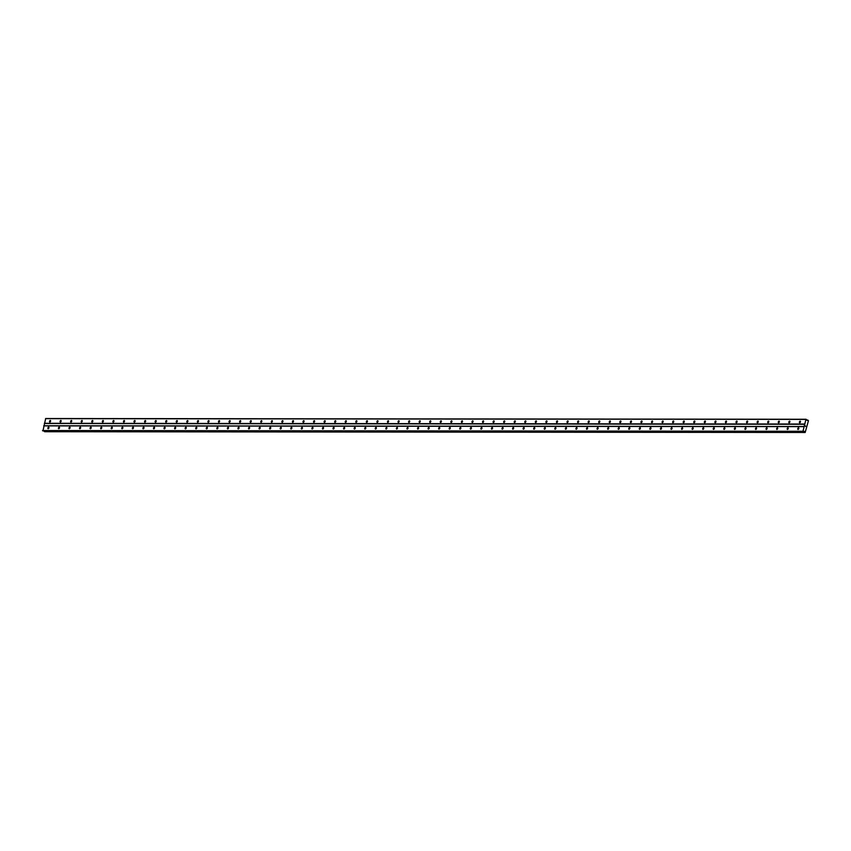 <?xml version="1.0" encoding="UTF-8"?>
<svg xmlns="http://www.w3.org/2000/svg" width="851" height="851" viewBox="0 0 851 851"><rect width="100%" height="100%" fill="white"/><g stroke="black" fill="none" stroke-linecap="round" stroke-linejoin="round"><path stroke-width="1.28" d="M48.688 427.096A0.883 0.564 114.5 0 1 48.113 428.734A0.883 0.564 114.5 0 1 48.688 427.096M59.251 427.106A0.883 0.564 114.5 0 1 58.676 428.744A0.883 0.564 114.5 0 1 59.251 427.106M69.814 427.117A0.883 0.564 114.5 0 1 69.239 428.755A0.883 0.564 114.5 0 1 69.814 427.117M80.366 427.128A0.883 0.564 114.5 0 1 79.803 428.766A0.883 0.564 114.5 0 1 80.366 427.128M90.929 427.138A0.883 0.564 114.5 0 1 90.355 428.776A0.883 0.564 114.5 0 1 90.929 427.138M101.492 427.149A0.883 0.564 114.5 0 1 100.918 428.787A0.883 0.564 114.5 0 1 101.492 427.149M112.055 427.159A0.883 0.564 114.5 0 1 111.481 428.798A0.883 0.564 114.5 0 1 112.055 427.159M122.618 427.17A0.883 0.564 114.5 0 1 122.044 428.808A0.883 0.564 114.5 0 1 122.618 427.17M133.181 427.181A0.883 0.564 114.5 0 1 132.607 428.819A0.883 0.564 114.5 0 1 133.181 427.181M143.745 427.191A0.883 0.564 114.5 0 1 143.17 428.83A0.883 0.564 114.5 0 1 143.745 427.191M154.297 427.202A0.883 0.564 114.5 0 1 153.733 428.84A0.883 0.564 114.5 0 1 154.297 427.202M164.86 427.213A0.883 0.564 114.5 0 1 164.286 428.851A0.883 0.564 114.5 0 1 164.86 427.213M175.423 427.223A0.883 0.564 114.5 0 1 174.849 428.861A0.883 0.564 114.5 0 1 175.423 427.223M185.986 427.234A0.883 0.564 114.5 0 1 185.412 428.872A0.883 0.564 114.5 0 1 185.986 427.234M196.549 427.245A0.883 0.564 114.5 0 1 195.975 428.883A0.883 0.564 114.5 0 1 196.549 427.245M207.112 427.255A0.883 0.564 114.5 0 1 206.538 428.893A0.883 0.564 114.5 0 1 207.112 427.255M217.675 427.266A0.883 0.564 114.5 0 1 217.101 428.904A0.883 0.564 114.5 0 1 217.675 427.266M228.228 427.276A0.883 0.564 114.5 0 1 227.653 428.915A0.883 0.564 114.5 0 1 228.228 427.276M238.791 427.287A0.883 0.564 114.5 0 1 238.216 428.925A0.883 0.564 114.5 0 1 238.791 427.287M249.354 427.298A0.883 0.564 114.5 0 1 248.779 428.936A0.883 0.564 114.5 0 1 249.354 427.298M259.917 427.308A0.883 0.564 114.5 0 1 259.342 428.947A0.883 0.564 114.5 0 1 259.917 427.308M270.48 427.319A0.883 0.564 114.5 0 1 269.905 428.957A0.883 0.564 114.5 0 1 270.48 427.319M281.043 427.33A0.883 0.564 114.5 0 1 280.468 428.968A0.883 0.564 114.5 0 1 281.043 427.33M291.606 427.34A0.883 0.564 114.5 0 1 291.031 428.978A0.883 0.564 114.5 0 1 291.606 427.34M302.158 427.351A0.883 0.564 114.5 0 1 301.584 428.989A0.883 0.564 114.5 0 1 302.158 427.351M312.721 427.362A0.883 0.564 114.5 0 1 312.147 429A0.883 0.564 114.5 0 1 312.721 427.362M323.284 427.372A0.883 0.564 114.5 0 1 322.71 429.01A0.883 0.564 114.5 0 1 323.284 427.372M333.847 427.383A0.883 0.564 114.5 0 1 333.273 429.021A0.883 0.564 114.5 0 1 333.847 427.383M344.41 427.393A0.883 0.564 114.5 0 1 343.836 429.032A0.883 0.564 114.5 0 1 344.41 427.393M354.973 427.404A0.883 0.564 114.5 0 1 354.399 429.042A0.883 0.564 114.5 0 1 354.973 427.404M365.536 427.415A0.883 0.564 114.5 0 1 364.962 429.053A0.883 0.564 114.5 0 1 365.536 427.415M376.089 427.425A0.883 0.564 114.5 0 1 375.514 429.064A0.883 0.564 114.5 0 1 376.089 427.425M386.652 427.436A0.883 0.564 114.5 0 1 386.077 429.064A0.883 0.564 114.5 0 1 386.652 427.436M397.215 427.447A0.883 0.564 114.5 0 1 396.64 429.074A0.883 0.564 114.5 0 1 397.215 427.447M407.778 427.447A0.883 0.564 114.5 0 1 407.204 429.085A0.883 0.564 114.5 0 1 407.778 427.447M418.341 427.457A0.883 0.564 114.5 0 1 417.767 429.095A0.883 0.564 114.5 0 1 418.341 427.457M428.904 427.468A0.883 0.564 114.5 0 1 428.33 429.106A0.883 0.564 114.5 0 1 428.904 427.468M439.467 427.479A0.883 0.564 114.5 0 1 438.893 429.117A0.883 0.564 114.5 0 1 439.467 427.479M450.019 427.489A0.883 0.564 114.5 0 1 449.445 429.127A0.883 0.564 114.5 0 1 450.019 427.489M460.582 427.5A0.883 0.564 114.5 0 1 460.008 429.138A0.883 0.564 114.5 0 1 460.582 427.5M471.146 427.51A0.883 0.564 114.5 0 1 470.571 429.149A0.883 0.564 114.5 0 1 471.146 427.51M481.709 427.521A0.883 0.564 114.5 0 1 481.134 429.159A0.883 0.564 114.5 0 1 481.709 427.521M492.272 427.532A0.883 0.564 114.5 0 1 491.697 429.17A0.883 0.564 114.5 0 1 492.272 427.532M502.835 427.542A0.883 0.564 114.5 0 1 502.26 429.181A0.883 0.564 114.5 0 1 502.835 427.542M513.398 427.553A0.883 0.564 114.5 0 1 512.823 429.191A0.883 0.564 114.5 0 1 513.398 427.553M523.95 427.564A0.883 0.564 114.5 0 1 523.376 429.202A0.883 0.564 114.5 0 1 523.95 427.564M534.513 427.574A0.883 0.564 114.5 0 1 533.939 429.212A0.883 0.564 114.5 0 1 534.513 427.574M545.076 427.585A0.883 0.564 114.5 0 1 544.502 429.223A0.883 0.564 114.5 0 1 545.076 427.585M555.639 427.596A0.883 0.564 114.5 0 1 555.065 429.234A0.883 0.564 114.5 0 1 555.639 427.596M566.202 427.606A0.883 0.564 114.5 0 1 565.628 429.244A0.883 0.564 114.5 0 1 566.202 427.606M576.765 427.617A0.883 0.564 114.5 0 1 576.191 429.255A0.883 0.564 114.5 0 1 576.765 427.617M587.318 427.627A0.883 0.564 114.5 0 1 586.754 429.266A0.883 0.564 114.5 0 1 587.318 427.627M597.881 427.638A0.883 0.564 114.5 0 1 597.306 429.276A0.883 0.564 114.5 0 1 597.881 427.638M608.444 427.649A0.883 0.564 114.5 0 1 607.869 429.287A0.883 0.564 114.5 0 1 608.444 427.649M619.007 427.659A0.883 0.564 114.5 0 1 618.432 429.298A0.883 0.564 114.5 0 1 619.007 427.659M629.57 427.67A0.883 0.564 114.5 0 1 628.995 429.308A0.883 0.564 114.5 0 1 629.57 427.67M640.133 427.681A0.883 0.564 114.5 0 1 639.558 429.319A0.883 0.564 114.5 0 1 640.133 427.681M650.696 427.691A0.883 0.564 114.5 0 1 650.121 429.329A0.883 0.564 114.5 0 1 650.696 427.691M661.248 427.702A0.883 0.564 114.5 0 1 660.674 429.34A0.883 0.564 114.5 0 1 661.248 427.702M671.811 427.713A0.883 0.564 114.5 0 1 671.237 429.351A0.883 0.564 114.5 0 1 671.811 427.713M682.374 427.723A0.883 0.564 114.5 0 1 681.8 429.361A0.883 0.564 114.5 0 1 682.374 427.723M692.937 427.734A0.883 0.564 114.5 0 1 692.363 429.372A0.883 0.564 114.5 0 1 692.937 427.734M703.5 427.745A0.883 0.564 114.5 0 1 702.926 429.383A0.883 0.564 114.5 0 1 703.5 427.745M714.063 427.755A0.883 0.564 114.5 0 1 713.489 429.393A0.883 0.564 114.5 0 1 714.063 427.755M724.627 427.766A0.883 0.564 114.5 0 1 724.052 429.404A0.883 0.564 114.5 0 1 724.627 427.766M735.179 427.776A0.883 0.564 114.5 0 1 734.604 429.415A0.883 0.564 114.5 0 1 735.179 427.776M745.742 427.787A0.883 0.564 114.5 0 1 745.168 429.425A0.883 0.564 114.5 0 1 745.742 427.787M756.305 427.798A0.883 0.564 114.5 0 1 755.731 429.436A0.883 0.564 114.5 0 1 756.305 427.798M766.868 427.808A0.883 0.564 114.5 0 1 766.294 429.447A0.883 0.564 114.5 0 1 766.868 427.808M777.431 427.819A0.883 0.564 114.5 0 1 776.857 429.447A0.883 0.564 114.5 0 1 777.431 427.819M787.994 427.83A0.883 0.564 114.5 0 1 787.42 429.457A0.883 0.564 114.5 0 1 787.994 427.83M798.557 427.83A0.883 0.564 114.5 0 1 797.983 429.468A0.883 0.564 114.5 0 1 798.557 427.83M50.358 420.415A0.883 0.564 114.5 0 1 49.783 422.053A0.883 0.564 114.5 0 1 50.358 420.415M60.91 420.426A0.883 0.564 114.5 0 1 60.336 422.064A0.883 0.564 114.5 0 1 60.91 420.426M71.473 420.437A0.883 0.564 114.5 0 1 70.899 422.075A0.883 0.564 114.5 0 1 71.473 420.437M82.036 420.447A0.883 0.564 114.5 0 1 81.462 422.085A0.883 0.564 114.5 0 1 82.036 420.447M92.599 420.458A0.883 0.564 114.5 0 1 92.025 422.096A0.883 0.564 114.5 0 1 92.599 420.458M103.162 420.468A0.883 0.564 114.5 0 1 102.588 422.107A0.883 0.564 114.5 0 1 103.162 420.468M113.726 420.479A0.883 0.564 114.5 0 1 113.151 422.117A0.883 0.564 114.5 0 1 113.726 420.479M124.289 420.49A0.883 0.564 114.5 0 1 123.714 422.128A0.883 0.564 114.5 0 1 124.289 420.49M134.841 420.5A0.883 0.564 114.5 0 1 134.267 422.139A0.883 0.564 114.5 0 1 134.841 420.5M145.404 420.511A0.883 0.564 114.5 0 1 144.83 422.149A0.883 0.564 114.5 0 1 145.404 420.511M155.967 420.522A0.883 0.564 114.5 0 1 155.393 422.16A0.883 0.564 114.5 0 1 155.967 420.522M166.53 420.532A0.883 0.564 114.5 0 1 165.956 422.17A0.883 0.564 114.5 0 1 166.53 420.532M177.093 420.543A0.883 0.564 114.5 0 1 176.519 422.181A0.883 0.564 114.5 0 1 177.093 420.543M187.656 420.554A0.883 0.564 114.5 0 1 187.082 422.192A0.883 0.564 114.5 0 1 187.656 420.554M198.219 420.564A0.883 0.564 114.5 0 1 197.645 422.202A0.883 0.564 114.5 0 1 198.219 420.564M208.772 420.575A0.883 0.564 114.5 0 1 208.197 422.213A0.883 0.564 114.5 0 1 208.772 420.575M219.335 420.585A0.883 0.564 114.5 0 1 218.76 422.224A0.883 0.564 114.5 0 1 219.335 420.585M229.898 420.596A0.883 0.564 114.5 0 1 229.323 422.234A0.883 0.564 114.5 0 1 229.898 420.596M240.461 420.607A0.883 0.564 114.5 0 1 239.886 422.245A0.883 0.564 114.5 0 1 240.461 420.607M251.024 420.617A0.883 0.564 114.5 0 1 250.449 422.256A0.883 0.564 114.5 0 1 251.024 420.617M261.587 420.628A0.883 0.564 114.5 0 1 261.012 422.256A0.883 0.564 114.5 0 1 261.587 420.628M272.15 420.639A0.883 0.564 114.5 0 1 271.575 422.266A0.883 0.564 114.5 0 1 272.15 420.639M282.702 420.639A0.883 0.564 114.5 0 1 282.128 422.277A0.883 0.564 114.5 0 1 282.702 420.639M293.265 420.649A0.883 0.564 114.5 0 1 292.691 422.287A0.883 0.564 114.5 0 1 293.265 420.649M303.828 420.66A0.883 0.564 114.5 0 1 303.254 422.298A0.883 0.564 114.5 0 1 303.828 420.66M314.391 420.671A0.883 0.564 114.5 0 1 313.817 422.309A0.883 0.564 114.5 0 1 314.391 420.671M324.954 420.681A0.883 0.564 114.5 0 1 324.38 422.319A0.883 0.564 114.5 0 1 324.954 420.681M335.517 420.692A0.883 0.564 114.5 0 1 334.943 422.33A0.883 0.564 114.5 0 1 335.517 420.692M346.08 420.702A0.883 0.564 114.5 0 1 345.506 422.341A0.883 0.564 114.5 0 1 346.08 420.702M356.633 420.713A0.883 0.564 114.5 0 1 356.058 422.351A0.883 0.564 114.5 0 1 356.633 420.713M367.196 420.724A0.883 0.564 114.5 0 1 366.621 422.362A0.883 0.564 114.5 0 1 367.196 420.724M377.759 420.734A0.883 0.564 114.5 0 1 377.184 422.373A0.883 0.564 114.5 0 1 377.759 420.734M388.322 420.745A0.883 0.564 114.5 0 1 387.748 422.383A0.883 0.564 114.5 0 1 388.322 420.745M398.885 420.756A0.883 0.564 114.5 0 1 398.311 422.394A0.883 0.564 114.5 0 1 398.885 420.756M409.448 420.766A0.883 0.564 114.5 0 1 408.874 422.404A0.883 0.564 114.5 0 1 409.448 420.766M420 420.777A0.883 0.564 114.5 0 1 419.437 422.415A0.883 0.564 114.5 0 1 420 420.777M430.563 420.788A0.883 0.564 114.5 0 1 429.989 422.426A0.883 0.564 114.5 0 1 430.563 420.788M441.126 420.798A0.883 0.564 114.5 0 1 440.552 422.436A0.883 0.564 114.5 0 1 441.126 420.798M451.69 420.809A0.883 0.564 114.5 0 1 451.115 422.447A0.883 0.564 114.5 0 1 451.69 420.809M462.253 420.82A0.883 0.564 114.5 0 1 461.678 422.458A0.883 0.564 114.5 0 1 462.253 420.82M472.816 420.83A0.883 0.564 114.5 0 1 472.241 422.468A0.883 0.564 114.5 0 1 472.816 420.83M483.379 420.841A0.883 0.564 114.5 0 1 482.804 422.479A0.883 0.564 114.5 0 1 483.379 420.841M493.931 420.851A0.883 0.564 114.5 0 1 493.357 422.49A0.883 0.564 114.5 0 1 493.931 420.851M504.494 420.862A0.883 0.564 114.5 0 1 503.92 422.5A0.883 0.564 114.5 0 1 504.494 420.862M515.057 420.873A0.883 0.564 114.5 0 1 514.483 422.511A0.883 0.564 114.5 0 1 515.057 420.873M525.62 420.883A0.883 0.564 114.5 0 1 525.046 422.522A0.883 0.564 114.5 0 1 525.62 420.883M536.183 420.894A0.883 0.564 114.5 0 1 535.609 422.532A0.883 0.564 114.5 0 1 536.183 420.894M546.746 420.905A0.883 0.564 114.5 0 1 546.172 422.543A0.883 0.564 114.5 0 1 546.746 420.905M557.309 420.915A0.883 0.564 114.5 0 1 556.735 422.553A0.883 0.564 114.5 0 1 557.309 420.915M567.862 420.926A0.883 0.564 114.5 0 1 567.287 422.564A0.883 0.564 114.5 0 1 567.862 420.926M578.425 420.937A0.883 0.564 114.5 0 1 577.85 422.575A0.883 0.564 114.5 0 1 578.425 420.937M588.988 420.947A0.883 0.564 114.5 0 1 588.413 422.585A0.883 0.564 114.5 0 1 588.988 420.947M599.551 420.958A0.883 0.564 114.5 0 1 598.976 422.596A0.883 0.564 114.5 0 1 599.551 420.958M610.114 420.968A0.883 0.564 114.5 0 1 609.539 422.607A0.883 0.564 114.5 0 1 610.114 420.968M620.677 420.979A0.883 0.564 114.5 0 1 620.102 422.617A0.883 0.564 114.5 0 1 620.677 420.979M631.24 420.99A0.883 0.564 114.5 0 1 630.665 422.628A0.883 0.564 114.5 0 1 631.24 420.99M641.792 421A0.883 0.564 114.5 0 1 641.218 422.639A0.883 0.564 114.5 0 1 641.792 421M652.355 421.011A0.883 0.564 114.5 0 1 651.781 422.639A0.883 0.564 114.5 0 1 652.355 421.011M662.918 421.022A0.883 0.564 114.5 0 1 662.344 422.649A0.883 0.564 114.5 0 1 662.918 421.022M673.481 421.022A0.883 0.564 114.5 0 1 672.907 422.66A0.883 0.564 114.5 0 1 673.481 421.022M684.044 421.032A0.883 0.564 114.5 0 1 683.47 422.67A0.883 0.564 114.5 0 1 684.044 421.032M694.607 421.043A0.883 0.564 114.5 0 1 694.033 422.681A0.883 0.564 114.5 0 1 694.607 421.043M705.171 421.054A0.883 0.564 114.5 0 1 704.596 422.692A0.883 0.564 114.5 0 1 705.171 421.054M715.723 421.064A0.883 0.564 114.5 0 1 715.148 422.702A0.883 0.564 114.5 0 1 715.723 421.064M726.286 421.075A0.883 0.564 114.5 0 1 725.712 422.713A0.883 0.564 114.5 0 1 726.286 421.075M736.849 421.085A0.883 0.564 114.5 0 1 736.275 422.724A0.883 0.564 114.5 0 1 736.849 421.085M747.412 421.096A0.883 0.564 114.5 0 1 746.838 422.734A0.883 0.564 114.5 0 1 747.412 421.096M757.975 421.107A0.883 0.564 114.5 0 1 757.401 422.745A0.883 0.564 114.5 0 1 757.975 421.107M768.538 421.117A0.883 0.564 114.5 0 1 767.964 422.756A0.883 0.564 114.5 0 1 768.538 421.117M779.101 421.128A0.883 0.564 114.5 0 1 778.527 422.766A0.883 0.564 114.5 0 1 779.101 421.128M789.654 421.139A0.883 0.564 114.5 0 1 789.079 422.777A0.883 0.564 114.5 0 1 789.654 421.139M800.217 421.149A0.883 0.564 114.5 0 1 799.642 422.787A0.883 0.564 114.5 0 1 800.217 421.149M805.759 426.489L805.45 425.915M806.78 420.245L808.45 420.713L805.174 432.478L804.365 431.329L802.972 431.276L805.94 419.394L807.567 420.266M806.12 419.266L45.699 418.522L42.954 430.914L803.418 431.67L43.029 430.925M44.146 430.925L44.72 431.723L805.174 432.478L44.773 431.723M807.918 420.096L806.716 420.096M804.323 426.511L43.89 425.766M804.876 424.287L44.443 423.532M804.131 426.638L43.709 425.883M802.972 431.276L42.55 430.532M803.067 431.521L42.646 430.776M804.663 431.914L44.231 431.17M804.695 431.968L44.273 431.223M805.94 419.394L45.518 418.649M804.78 424.032L44.358 423.287M804.503 431.489L803.716 431.489M804.833 432.255L44.401 431.51M804.886 432.351L44.465 431.606M807.886 420.096L806.727 420.096M807.854 420.128L806.737 420.128"/></g></svg>
